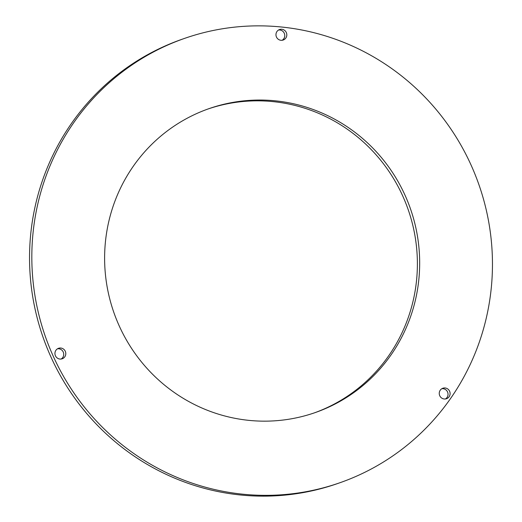 <?xml version="1.0" encoding="UTF-8"?>
<svg xmlns="http://www.w3.org/2000/svg" width="522" height="522" viewBox="0 0 522 522"><rect width="100%" height="100%" fill="white"/><g stroke="black" fill="none" stroke-linecap="round" stroke-linejoin="round"><path stroke-width="0.78" d="M314.211 412.928A160.978 157.102 70.7 0 0 416.797 277.711A160.978 157.102 70.7 0 0 207.789 109.072M105.203 244.289A160.978 157.102 70.7 0 0 315.353 412.53A160.978 157.102 70.7 0 0 419.081 276.908A160.978 157.102 70.7 0 0 208.93 108.667A160.978 157.102 70.7 0 0 105.203 244.289M339.939 482.733L337.656 483.529A235.363 229.693 -109.3 0 1 30.4 237.556A235.363 229.693 -109.3 0 1 182.061 39.267L184.344 38.471A235.363 229.693 -109.3 0 1 491.6 284.444A235.363 229.693 -109.3 0 1 339.939 482.733A235.363 229.693 -109.3 0 1 32.684 236.753A235.363 229.693 -109.3 0 1 184.344 38.471M282.161 40.266A5.553 5.416 70.7 0 0 278.565 30.002M281.86 29.271A5.553 5.416 70.7 0 0 275.981 34.217A5.553 5.416 70.7 0 0 283.224 40.018A5.553 5.416 70.7 0 0 281.86 29.271M441.847 388.707A5.553 5.416 -109.3 0 1 445.442 398.971M439.263 392.916A5.553 5.416 -109.3 0 1 442.839 388.237A5.553 5.416 -109.3 0 1 450.081 394.038A5.553 5.416 -109.3 0 1 446.506 398.717A5.553 5.416 -109.3 0 1 439.263 392.916M65.779 354.105A5.553 5.416 70.7 0 0 58.529 348.304A5.553 5.416 70.7 0 0 54.954 352.983A5.553 5.416 70.7 0 0 62.196 358.784A5.553 5.416 70.7 0 0 65.779 354.105M61.133 359.038A5.553 5.416 70.7 0 0 57.537 348.774"/></g></svg>
